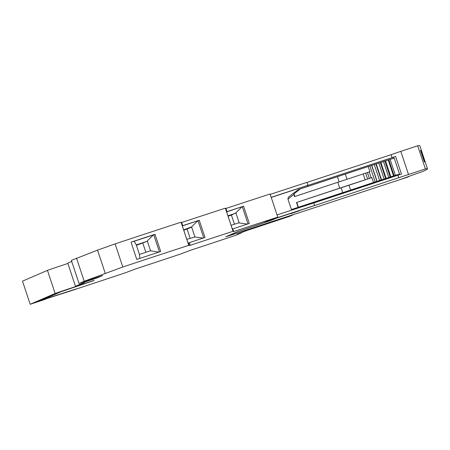 <?xml version="1.0" encoding="UTF-8"?>
<svg xmlns="http://www.w3.org/2000/svg" width="450" height="450" viewBox="0 0 450 450"><rect width="100%" height="100%" fill="white"/><g stroke="black" fill="none" stroke-linecap="round" stroke-linejoin="round"><path stroke-width="0.67" d="M93.285 280.862L93.977 280.581A115.251 1.783 -18.4 0 1 74.413 287.1L71.224 288.079A32.873 0.506 -18.4 0 0 58.117 292.517L37.232 301.562L76.044 288.979L42.249 299.869L61.245 291.639L93.268 280.817M182.329 225.956L199.271 220.241A193.376 2.993 161.6 0 0 182.751 225.675L182.149 225.422L187.886 242.668L188.466 242.916L189.354 245.593L190.282 245.301A193.376 2.993 161.6 0 1 233.044 231.294L233.674 231.564A193.376 2.993 161.6 0 1 277.768 217.119L273.521 218.953A193.376 2.993 161.6 0 1 314.668 205.481L267.362 221.175L262.074 223.464L237.437 231.716L225.81 236.756L291.139 215.303L294.098 214.386L289.693 216.292A193.376 2.993 161.6 0 1 246.842 230.507L237.111 234.276L241.442 232.847L236.081 235.17A193.376 2.993 161.6 0 1 190.249 250.363L180.422 254.081A193.376 2.993 161.6 0 1 135.062 269.117L125.241 272.829A193.376 2.993 161.6 0 1 68.456 291.628L68.417 291.516M189.354 245.593L188.747 245.334A193.376 2.993 161.6 0 0 122.799 267.013L84.206 281.261L79.037 283.5L102.583 275.546L97.262 277.852L86.524 281.492L75.465 286.279L84.268 283.477L81.917 284.496A28.232 0.439 161.6 0 0 94.112 280.418L93.218 280.783A32.102 0.495 -18.4 0 1 80.634 284.974L75.561 286.594A27.073 0.416 161.6 0 0 55.131 293.479L30.189 304.279L44.623 299.52L46.789 298.581L38.233 301.298L68.456 291.628M131.029 242.167L136.766 259.414A193.376 2.993 -18.4 0 1 160.712 251.522L154.974 234.276A193.376 2.993 161.6 0 0 131.029 242.167L134.145 241.273L136.209 244.716L139.5 254.599L139.866 258.39M188.747 245.334L181.058 222.216L181.688 222.486A193.376 2.993 -18.4 0 1 225.354 208.176L225.979 208.446A193.376 2.993 -18.4 0 1 270.079 194.001L277.768 217.119M122.799 267.013L115.11 243.894A193.376 2.993 -18.4 0 1 181.058 222.216M182.751 225.675L181.688 222.486M30.189 304.279L22.5 281.16L47.441 270.36A27.073 0.416 -18.4 0 1 67.871 263.475L75.561 286.594M75.465 286.279L67.776 263.166L71.707 261.461M115.11 243.894L97.526 250.149L71.347 260.381L79.037 283.5M307.811 186.463L307.491 185.501L307.957 185.299L306.979 182.362A193.376 2.993 161.6 0 0 270.208 194.394M97.526 250.149L105.216 273.268M76.517 258.142L84.206 281.261M42.249 299.869L42.114 299.452M99.293 276.632L99.411 276.998M98.443 276.919L98.561 277.29M97.262 277.852L97.11 277.403M86.394 281.098L86.524 281.492M77.479 285.637L77.574 285.93M55.131 293.479L47.441 270.36M139.444 254.43L150.525 250.774L158.794 252.152M136.406 245.312L147.352 241.234L136.266 244.89M150.643 251.032L147.352 241.234M145.868 252.309L142.836 243.191M313.335 203.068L313.155 202.528M314.668 205.481L313.813 202.911A193.376 2.993 -18.4 0 0 277.043 214.948M271.862 219.69L271.991 220.067L237.803 231.598L226.176 236.632L228.836 235.806L407.329 177.232A1353.634 20.936 161.6 0 0 408.414 176.794L402.666 178.678L413.809 174.611A1353.634 20.936 -18.4 0 0 414.169 174.459L422.308 171.658A386.752 5.985 161.6 0 0 427.5 168.84A386.752 5.985 161.6 0 0 425.385 168.902L275.996 218.334L271.991 220.067M299.543 210.679L290.97 213.66L299.543 210.679M313.83 202.967L401.451 174.032L395.589 156.42L393.294 157.252L393.643 158.31M398.796 177.812L397.941 175.241M293.934 192.982L297.984 189.827L300.33 188.938L368.207 166.534A58.011 0.9 161.6 0 0 369.877 165.994L371.784 165.375A58.011 0.9 161.6 0 0 374.276 164.565L376.251 163.918A58.011 0.9 161.6 0 0 378.821 163.08L380.852 162.411A58.011 0.9 161.6 0 0 383.484 161.55L385.56 160.864A58.011 0.9 161.6 0 0 388.232 159.981L394.228 158.136L399.538 174.099L374.794 182.194A19.339 0.298 -18.4 0 0 370.659 183.555L344.441 192.201M398.97 174.308L399.139 174.831M395.589 156.42L392.085 157.629L391.106 154.693L400.804 151.352L408.493 174.465M392.085 157.629L307.502 185.535M307.507 185.546L393.294 157.252M391.106 154.693L306.996 182.419M427.5 168.84L419.811 145.721A386.752 5.985 -18.4 0 0 417.696 145.783L400.804 151.352M408.414 176.794L408.291 176.434M424.378 161.938A386.752 5.985 -18.4 0 1 424.929 161.927L421.088 150.368A386.752 5.985 161.6 0 0 420.525 150.379L424.378 161.938M417.696 145.783L425.385 168.902M420.576 150.536L421.088 150.368M159.429 251.944L153.731 234.816L154.974 234.276M385.56 160.864L390.864 176.828A58.011 0.9 -18.4 0 0 393.536 175.944L399.538 174.099M390.864 176.828L388.794 177.508A58.011 0.9 -18.4 0 1 386.162 178.374L384.131 179.038A58.011 0.9 -18.4 0 1 381.561 179.882L379.586 180.529A58.011 0.9 -18.4 0 1 377.094 181.333L375.188 181.952A58.011 0.9 -18.4 0 1 373.517 182.498L371.902 177.632A58.011 0.9 -18.4 0 1 371.188 177.862L369.242 171.956L367.414 172.581L369.366 178.453A58.011 0.9 -18.4 0 1 367.611 179.016L365.653 173.143A58.011 0.9 161.6 0 0 367.414 172.581M367.611 179.016L365.136 179.826A116.027 1.794 161.6 0 0 339.75 188.162L296.803 202.421L348.992 185.203L350.612 190.063L373.517 182.498M350.612 190.063L291.414 209.537L344.469 192.291M395.392 175.32L390.082 159.362M394.11 175.742L388.8 159.778M393.536 175.944L388.232 159.981M390.156 177.03L384.846 161.066M388.794 177.508L383.484 161.55M380.852 162.411L386.162 178.374M385.627 178.521L380.317 162.557M384.131 179.038L378.821 163.08M376.251 163.918L381.561 179.882M381.201 179.966L375.891 164.002M379.586 180.529L374.276 164.565M371.784 165.375L377.094 181.333M376.92 181.356L371.61 165.398M375.188 181.952L369.877 165.994M369.253 171.99A58.011 0.9 161.6 0 0 369.951 171.759L368.207 166.534M371.194 177.823L369.366 178.453M293.889 192.847L288.304 197.269L287.944 199.108L293.844 194.513L294.536 196.594L337.798 182.289A116.027 1.794 -18.4 0 1 363.184 173.953L365.653 173.143M287.944 199.108L291.414 209.537M298.108 207.326L296.488 202.466M348.992 185.203L371.902 177.632M342.72 192.639L341.106 187.779M296.803 202.421L298.418 207.287M271.221 197.443L307.491 185.501M233.674 231.564L232.779 228.887A193.376 2.993 -18.4 0 1 249.3 223.447L243.562 206.201A193.376 2.993 161.6 0 0 227.042 211.641L225.979 208.446M233.044 231.294L225.354 208.176M227.042 211.641L226.446 211.382L232.183 228.628L232.779 228.887M199.271 220.241L205.009 237.487A193.376 2.993 -18.4 0 0 189.388 242.623L188.466 242.916M203.726 237.909L198.028 220.776M186.795 239.383L194.934 236.993L191.588 226.918L197.634 220.911M194.934 236.993L203.091 238.118M191.588 226.918L183.623 229.843M183.763 230.265L191.649 227.194M190.164 238.269L187.132 229.151M226.626 211.916L243.562 206.201M248.018 223.869L242.319 206.741M231.092 225.343L239.113 222.699L239.231 222.958L235.879 212.878L241.926 206.871M239.231 222.958L247.382 224.078M235.879 212.878L231.424 215.117L234.456 224.235M228.054 216.225L231.424 215.117M227.914 215.803L235.941 213.159M307.957 185.299A193.376 2.993 161.6 0 0 271.187 197.331M134.145 241.273L153.731 234.816M293.844 194.513L293.963 193.894L300.33 188.938M294.829 196.498L293.963 193.894M337.41 176.676L339.131 181.851M347.012 179.252L345.302 174.105M147.291 240.953L153.343 234.945M80.533 284.664L80.634 284.974M365.136 179.826L363.184 173.953M337.798 182.289L339.75 188.162M190.282 245.301L189.388 242.623"/></g></svg>
